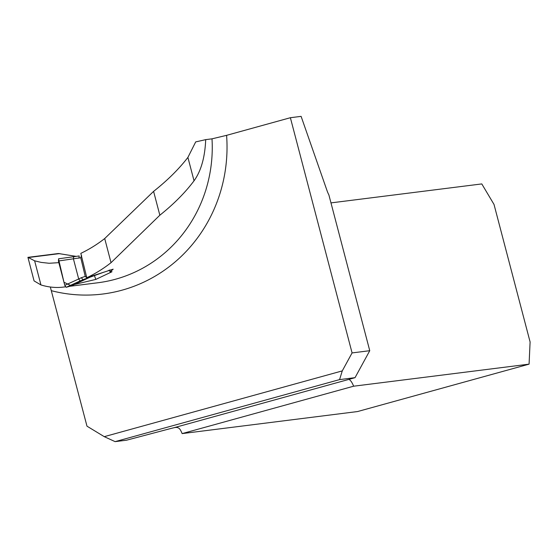 <?xml version="1.0" encoding="UTF-8"?>
<svg xmlns="http://www.w3.org/2000/svg" width="558" height="558" viewBox="0 0 558 558"><rect width="100%" height="100%" fill="white"/><g stroke="black" fill="none" stroke-linecap="round" stroke-linejoin="round"><path stroke-width="0.84" d="M69.722 286.303L97.783 282.773A138.063 131.597 -97.2 0 0 212.005 138.837L205.7 139.633A75.114 3.125 165.3 0 1 195.698 141.899L187.9 157.412C178.916 169.06 167.484 180.38 153.589 191.373L104.709 238.538L111.035 262.679L159.846 215.214L153.589 191.373M74.284 284.51L95.816 279.412L112.012 271.739L110.052 271.913L113.162 269.179L86.783 277.738L80.826 253.367A138.837 132.344 -97.2 0 0 104.709 238.538M58.834 262.651L49.153 263.271L41.111 262.393L34.624 260.809L27.928 257.308L34.066 280.897L40.95 284.943C48.609 287.279 56.107 287.998 63.459 287.084L65.439 286.798M58.416 253.52L76.174 256.373M205.7 139.633C204.96 157.3 201.075 171.02 194.038 180.806C185.172 192.608 173.775 204.075 159.846 215.214M86.783 277.738A138.063 131.597 -97.2 0 0 111.035 262.679M212.005 138.837L226.59 135.343L290.376 117.717L352.077 352.921L342.27 370.896L339.571 379.607L355.034 377.661L349.831 379.133L349.461 379.754A11.781 3.529 -105.4 0 1 353.632 386.206L529.075 364.151L357.573 411.546L182.131 433.601A11.781 3.529 74.6 0 0 180.339 429.883C179.02 427.644 176.851 426.94 173.845 427.763A11.781 0.488 165.3 0 0 168.028 429.235L126.54 440.199L115.115 441.636L104.262 436.663L86.985 426.173L50.325 287.007M104.262 436.663L342.27 370.896M290.376 117.717L301.104 116.364L327.016 190.585A11.781 3.529 -105.4 0 0 328.864 194.854L369.752 350.696L352.077 352.921M339.571 379.607L115.115 441.636M355.034 377.661L369.752 350.696M353.632 386.206L182.131 433.601M94.428 275.596L95.816 279.412M330.971 202.889L481.791 183.924L494.018 204.444L530.1 341.97L529.075 364.151M110.045 269.953L108.329 270.574M103.356 272.367L87.243 278.191L85.241 276.398L80.764 257.733L58.395 260.998L64.784 285.34L78.699 278.993L73.447 258.982M78.699 278.993L80.129 280.939L66.2 287.286L71.515 285.822L90.166 277.138M87.243 278.191L80.129 280.939M81.58 255.334L80.764 257.733M58.395 260.998L58.723 258.772L73.649 256.736M66.2 287.286L64.784 285.34M78.685 278.951L81.391 277.696L82.856 279.677L87.229 278.198M58.702 258.772L73.677 256.729L73.44 258.947M79.18 255.948L73.698 256.729L79.194 255.941L78.971 258.194M71.438 285.842L63.975 282.264L58.499 258.877M71.264 284.978L71.466 285.738M59.776 253.583L28.2 257.552M226.59 135.343A149.844 142.827 82.8 0 1 51.448 290.711M349.831 379.133L173.845 427.763M34.624 260.809L40.95 284.943M194.038 180.806L187.9 157.412M81.391 277.696L85.241 276.398M65.467 286.833L63.459 287.084M110.052 271.906L109.577 270.121M58.444 253.513L27.991 257.343"/></g></svg>
